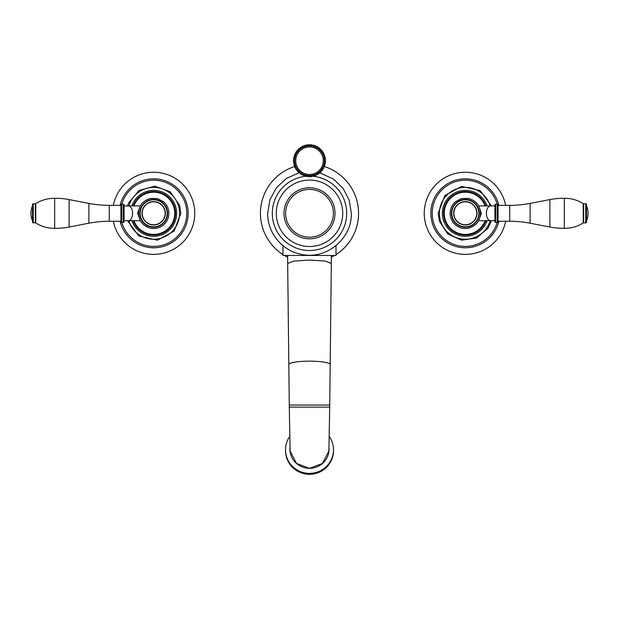 <?xml version="1.0" encoding="UTF-8"?>
<svg xmlns="http://www.w3.org/2000/svg" width="619" height="619" viewBox="0 0 619 619"><rect width="100%" height="100%" fill="white"/><g stroke="black" fill="none" stroke-linecap="round" stroke-linejoin="round"><path stroke-width="0.93" d="M296.339 153.713L295.008 153.86L295.874 153.466L295.712 152.529A16.032 16.032 0 0 1 296.099 151.91L297.437 151.949L296.988 150.688A16.032 16.032 0 0 1 297.46 150.131L298.776 150.355L298.505 149.047A16.032 16.032 0 0 1 299.047 148.56L300.323 148.962L300.238 147.632A16.032 16.032 0 0 1 300.842 147.221L302.049 147.802L302.149 146.471A16.032 16.032 0 0 1 302.799 146.146L303.914 146.889L304.2 145.581A16.032 16.032 0 0 1 304.896 145.357L305.894 146.246L306.359 144.993A16.032 16.032 0 0 1 307.078 144.869L307.945 145.883L308.579 144.707A16.032 16.032 0 0 1 309.307 144.684L310.018 145.813L310.815 144.738A16.032 16.032 0 0 1 311.535 144.815L312.092 146.03L313.021 145.078A16.032 16.032 0 0 1 313.732 145.248L314.104 146.533L315.164 145.72A16.032 16.032 0 0 1 315.845 145.991L316.038 147.314L317.199 146.649A16.032 16.032 0 0 1 317.826 147.013L317.841 148.351L319.079 147.864A16.032 16.032 0 0 1 319.652 148.305L319.474 149.636L320.774 149.318A16.032 16.032 0 0 1 321.284 149.844L320.921 151.129L322.251 150.997A16.032 16.032 0 0 1 322.677 151.585L322.143 152.816L323.482 152.87A16.032 16.032 0 0 1 323.822 153.512L323.118 154.649L324.433 154.889A16.032 16.032 0 0 1 324.689 155.578L323.83 156.607L325.099 157.025A16.032 16.032 0 0 1 325.254 157.737L324.263 158.642L325.462 159.23A16.032 16.032 0 0 1 325.517 159.957L324.41 160.716L325.517 161.466A16.032 16.032 0 0 1 325.462 162.193L324.263 162.789L325.254 163.687A16.032 16.032 0 0 1 325.099 164.399L323.83 164.824L324.689 165.853A16.032 16.032 0 0 1 324.433 166.534L323.118 166.774L323.822 167.919A16.032 16.032 0 0 1 323.482 168.561L322.143 168.616L322.677 169.838A16.032 16.032 0 0 1 322.251 170.426L320.921 170.295L321.284 171.587A16.032 16.032 0 0 1 320.774 172.113L319.474 171.796L319.652 173.119A16.032 16.032 0 0 1 319.079 173.568L317.841 173.072L317.826 174.411A16.032 16.032 0 0 1 317.199 174.775L316.038 174.117L315.845 175.44A16.032 16.032 0 0 1 315.164 175.711L314.104 174.891L313.732 176.175A16.032 16.032 0 0 1 313.021 176.353L312.092 175.394L311.535 176.616A16.032 16.032 0 0 1 310.815 176.694L310.018 175.61L309.307 176.74A16.032 16.032 0 0 1 308.579 176.717L307.945 175.541L307.078 176.562A16.032 16.032 0 0 1 306.359 176.43L305.894 175.177L304.896 176.067A16.032 16.032 0 0 1 304.2 175.842L303.914 174.535L302.799 175.278A16.032 16.032 0 0 1 302.149 174.96L302.049 173.622L300.842 174.202A16.032 16.032 0 0 1 300.238 173.8L300.323 172.461L299.047 172.871A16.032 16.032 0 0 1 298.505 172.384L298.776 171.068L297.46 171.293A16.032 16.032 0 0 1 296.988 170.736L297.437 169.474L296.099 169.513A16.032 16.032 0 0 1 295.712 168.894L296.339 167.71L295.008 167.563A16.032 16.032 0 0 1 294.714 166.898L295.487 165.815L294.195 165.482A16.032 16.032 0 0 1 293.994 164.778L294.915 163.811L293.677 163.308A16.032 16.032 0 0 1 293.576 162.58L294.629 161.752L293.476 161.079A16.032 16.032 0 0 1 293.476 160.352L294.629 159.671L293.576 158.843A16.032 16.032 0 0 1 293.677 158.124L294.915 157.613L293.994 156.646A16.032 16.032 0 0 1 294.195 155.949L295.487 155.617L294.714 154.526A16.032 16.032 0 0 1 295.008 153.86L296.339 153.713L295.712 152.529L295.874 153.466M324.263 158.642L325.184 158.038M325.099 157.025L324.194 156.723M323.83 156.607L324.689 155.578L324.341 156.46L324.913 156.777L324.341 156.46M324.433 154.889L323.497 154.719M323.118 154.649L323.822 153.512L323.605 154.433L324.217 154.673L323.605 154.433L323.838 153.822M323.482 152.87L322.522 152.823M322.143 152.816L322.677 151.585L322.592 152.537L323.234 152.684M322.251 150.997L321.3 151.09M320.921 151.129L321.284 149.844L321.323 150.788L321.981 150.85L321.323 150.788M320.774 149.318L319.845 149.543M319.474 149.636L319.652 148.305L319.83 149.241L320.487 149.21L319.83 149.241M319.079 147.864L318.189 148.212M317.841 148.351L317.826 147.013L318.135 147.918L318.777 147.794L318.135 147.918M317.826 147.013A16.032 16.032 0 0 0 317.199 146.649L316.363 147.121M316.038 147.314L316.054 146.216L316.27 146.842L316.889 146.626L316.27 146.842M315.164 145.72L314.406 146.301M314.104 146.533L313.732 145.248L314.266 146.03L314.854 145.736L314.266 146.03M313.732 145.248A16.032 16.032 0 0 0 313.021 145.078L312.355 145.759M312.092 146.03L311.806 144.97L312.177 145.511L312.719 145.132L312.177 145.511M311.535 144.815L311.535 144.815A16.032 16.032 0 0 0 310.815 144.738L310.243 145.504M310.018 145.813L309.307 144.684L310.042 145.287L310.521 144.838L310.042 145.287M308.579 144.707L308.123 145.55M307.945 145.883L307.372 144.947L307.883 145.364L308.301 144.854L307.883 145.364M306.359 144.993L306.026 145.891M305.894 146.246L304.896 145.357L305.763 145.736L306.103 145.171L305.763 145.736M304.2 145.581L303.991 146.517M303.914 146.889L302.799 146.146L303.72 146.401L303.975 145.798L303.72 146.401M302.149 146.471L302.072 147.423M302.049 147.802L300.842 147.221L301.786 147.345L301.956 146.711L301.786 147.345L301.144 147.175M300.238 147.632L300.292 148.583M300.323 148.962L299.047 148.56L299.998 148.552L300.076 147.895L299.998 148.552M298.505 149.047L298.698 149.984M298.776 150.355L297.46 150.131L298.397 149.991L298.381 149.334L298.397 149.991L297.739 149.999M296.988 150.688L297.306 151.593M297.437 151.949L296.099 151.91L297.012 151.64L296.911 150.99L297.012 151.64L296.362 151.74M294.714 154.526L295.271 155.307M295.487 155.617L294.195 155.949L294.992 155.431L294.714 154.835L294.992 155.431M293.994 156.646L294.652 157.342M294.915 157.613L293.677 158.124L294.404 157.505L294.04 156.955L294.404 157.505L293.847 157.86M293.576 158.843L294.327 159.439M294.629 159.671L293.476 160.352L294.102 159.64L293.669 159.137L294.102 159.64M294.629 161.752L293.576 162.58L294.102 161.791L293.607 161.358L294.102 161.791M293.677 163.308L294.567 163.671M294.915 163.811L293.994 164.778L294.404 163.927L293.847 163.563L294.404 163.927M294.195 165.482L295.124 165.722M295.487 165.815L294.714 166.898L294.992 165.993L294.396 165.714L294.992 165.993M295.008 167.563L295.959 167.672M296.339 167.71L295.712 168.894L295.874 167.958L295.24 167.764M296.099 169.513L297.058 169.49M297.437 169.474L296.362 169.683L297.012 169.784L296.988 170.736L297.012 169.784L296.362 169.683M297.46 171.293L298.404 171.138M298.776 171.068L298.505 172.384L298.397 171.44L297.739 171.424L298.397 171.44M299.047 172.871L299.96 172.577M300.323 172.461L300.238 173.8L299.998 172.879L299.341 172.956M300.842 174.202L301.701 173.792M302.049 173.622L302.149 174.96L301.786 174.078L301.144 174.249M303.109 175.285L303.72 175.022L304.2 175.842L303.72 175.022L303.109 175.285M303.914 174.535L303.975 175.634M304.896 176.067L305.608 175.432M305.894 175.177L306.103 176.253A37.202 37.202 0 0 0 272.298 213.307A37.202 37.202 0 0 0 309.5 250.509A37.202 37.202 0 0 0 346.702 213.307A37.202 37.202 0 0 0 313.276 176.291M305.198 176.028L305.763 175.688L305.198 176.028M307.945 175.541L307.372 176.477L307.883 176.067L308.579 176.717L307.883 176.067M309.307 176.74L309.817 175.935M310.018 175.61L310.815 176.694L310.042 176.144L309.593 176.624L310.042 176.144M311.806 176.454L312.177 175.912L311.806 176.454M312.092 175.394L313.021 176.353L312.177 175.912M313.732 176.175L314.003 175.254M314.104 174.891L315.164 175.711L314.266 175.394L313.972 175.982L314.266 175.394M316.038 174.117L316.054 175.208L316.27 174.589L317.199 174.775L316.27 174.589L316.054 175.208M317.826 174.411L317.833 173.452M317.841 173.072L319.079 173.568L318.135 173.513L318.004 174.156L318.135 173.513M319.474 171.796L320.774 172.113L319.83 172.183L319.791 172.84M321.284 171.587L321.029 170.658M320.921 170.295L322.251 170.426L321.323 170.635L321.385 171.293L321.323 170.635L321.981 170.581M322.677 169.838L322.298 168.964M322.143 168.616L323.482 168.561L322.592 168.894L322.739 169.536L322.592 168.894M323.822 167.919L323.319 167.099M323.118 166.774L324.433 166.534L323.605 166.991L323.838 167.61L323.605 166.991L324.217 166.759M324.689 165.853L324.077 165.111M323.83 164.824L325.099 164.399L324.341 164.971L324.658 165.544L324.341 164.971L324.913 164.646M325.254 163.687L324.549 163.045M324.263 162.789L325.462 162.193L324.789 162.859L325.184 163.385L324.789 162.859L325.308 162.464M325.517 161.466L324.727 160.925M324.41 160.716L325.517 159.957L324.936 160.716L325.401 161.18L324.936 160.716M293.476 161.079L294.296 161.567M324.194 164.708L325.099 164.399M325.462 159.23L324.604 158.804M295.712 152.529L296.161 153.38M324.077 156.313L324.689 155.578M325.315 158.959L324.789 158.565L325.308 158.959M320.302 172.902L320.24 172.206M311.991 176.183A37.202 37.202 0 0 1 312.935 176.26M283.982 213.307A25.518 25.518 0 0 1 309.5 187.789A25.518 25.518 0 0 1 335.018 213.307A25.518 25.518 0 0 1 309.5 238.826A25.518 25.518 0 0 1 283.982 213.307M333.386 213.307A23.886 23.886 0 0 0 309.5 189.422A23.886 23.886 0 0 0 285.614 213.307A23.886 23.886 0 0 0 309.5 237.193A23.886 23.886 0 0 0 333.386 213.307M335.993 245.666L335.993 255.461L283.007 255.461L283.007 245.666M329.718 405.043L289.282 405.043L289.282 407.124L329.718 407.124L330.182 364.56A20.682 3.405 180 0 0 309.5 361.148A20.682 3.405 180 0 0 288.818 364.56A20.682 3.405 180 0 0 288.818 364.599M329.091 448.318A19.599 19.305 180 0 1 309.5 468.328L322.468 463.453L328.906 451.065M329.347 436.55A23.963 23.599 180 0 1 309.5 473.38A23.963 23.599 180 0 1 289.653 436.55M290.087 451.058L296.532 463.461L309.5 468.328A19.599 19.305 180 0 1 289.909 448.318M285.537 449.781L285.537 450.717A23.963 23.599 -0 0 0 309.5 474.316A23.963 23.599 -0 0 0 333.463 450.717L333.463 449.781M335.993 254.61A49.071 49.071 0 0 0 324.426 166.565M294.752 166.511A49.071 49.071 0 0 0 283.007 254.61M284.384 255.461A49.071 49.071 0 0 0 287.68 257.256M331.32 257.256A49.071 49.071 0 0 0 334.616 255.461M295.743 160.716A13.757 13.757 0 0 0 309.5 174.473A13.757 13.757 0 0 0 323.257 160.716A13.757 13.757 0 0 0 309.5 146.958A13.757 13.757 0 0 0 295.743 160.716M479.238 213.307A13.904 13.904 0 0 1 465.333 227.212A13.904 13.904 0 0 1 451.421 213.307A13.904 13.904 0 0 1 465.333 199.395A13.904 13.904 0 0 1 479.238 213.307A13.904 13.904 0 0 1 465.333 227.212A13.904 13.904 0 0 1 451.421 213.307M477.017 213.307A11.684 11.684 0 0 0 465.333 201.616A11.684 11.684 0 0 0 453.642 213.307A11.684 11.684 0 0 0 465.333 224.991A11.684 11.684 0 0 0 477.017 213.307A11.684 11.684 0 0 0 465.333 201.616A11.684 11.684 0 0 0 453.642 213.307M485.853 205.903A21.82 21.82 0 0 0 443.514 213.307A21.82 21.82 0 0 0 485.853 220.712M490.163 220.712A25.905 25.905 0 0 1 439.428 213.307A25.905 25.905 0 0 1 490.163 205.903M497.158 222.461A33.117 33.117 0 0 1 432.217 213.307A33.117 33.117 0 0 1 497.158 204.154M505.653 221.254A41.102 41.102 0 0 1 424.232 213.307A41.102 41.102 0 0 1 505.653 205.361M480.104 216.983L481.342 213.307L480.104 209.632M490.65 205.903L494.937 205.903L494.937 221.679L494.937 220.712L490.65 220.712A7.405 4.248 -90 0 1 486.402 213.307A7.405 4.248 -90 0 1 490.65 205.903L478.642 205.903M494.937 221.679A0.781 0.781 -0 0 0 495.718 222.461L497.281 222.461A0.781 0.781 0 0 0 498.055 221.679L498.055 221.254L509.746 221.254L509.746 205.361L498.055 205.361L498.055 204.928L498.055 221.679M494.937 204.928A0.781 0.781 180 0 1 495.718 204.154L495.718 222.461M497.281 222.461L497.281 204.154L495.718 204.154M497.281 204.154A0.781 0.781 0 0 1 498.055 204.928M585.713 203.759L585.713 222.855A0.781 0.781 0 0 0 586.495 222.074L586.495 204.541A0.781 0.781 0 0 0 585.713 203.759L583.632 203.759A0.781 0.781 180 0 1 583.214 203.643A34.091 34.091 0 0 0 564.327 198.32L564.327 228.295A69.738 69.738 0 0 1 549.873 227.034L530.112 223.211A107.133 107.133 0 0 0 509.746 221.254M564.327 198.32A69.738 69.738 0 0 0 549.873 199.581L530.112 203.403A107.133 107.133 0 0 1 509.746 205.361M585.713 222.855L583.632 222.855A0.781 0.781 -0 0 0 583.214 222.972A34.091 34.091 0 0 1 564.327 228.295M586.495 220.898A19.282 19.282 0 0 0 586.495 205.709M139.762 213.307A13.904 13.904 0 0 1 153.667 199.395A13.904 13.904 0 0 1 167.579 213.307A13.904 13.904 0 0 1 153.667 227.212A13.904 13.904 0 0 1 139.762 213.307A13.904 13.904 0 0 1 153.667 199.395A13.904 13.904 0 0 1 167.579 213.307M141.983 213.307A11.684 11.684 0 0 0 153.667 224.991A11.684 11.684 0 0 0 165.358 213.307A11.684 11.684 0 0 0 153.667 201.616A11.684 11.684 0 0 0 141.983 213.307A11.684 11.684 0 0 0 153.667 224.991A11.684 11.684 0 0 0 165.358 213.307M133.147 220.712A21.82 21.82 0 0 0 175.487 213.307A21.82 21.82 0 0 0 133.147 205.903M128.837 205.903A25.905 25.905 0 0 1 179.572 213.307A25.905 25.905 0 0 1 128.837 220.712M121.842 204.154A33.117 33.117 0 0 1 186.783 213.307A33.117 33.117 0 0 1 121.842 222.461M113.347 205.361A41.102 41.102 0 0 1 194.768 213.307A41.102 41.102 0 0 1 113.347 221.254M138.896 209.632L137.658 213.307L138.896 216.983M128.35 220.712L124.063 220.712L124.063 204.928L124.063 205.903L128.35 205.903A7.405 4.248 90 0 1 132.598 213.307A7.405 4.248 90 0 1 128.35 220.712L140.358 220.712M124.063 204.928A0.781 0.781 180 0 0 123.282 204.154L121.719 204.154A0.781 0.781 0 0 0 120.945 204.928L120.945 205.361L109.254 205.361L109.254 221.254L120.945 221.254L120.945 221.679L120.945 204.928M124.063 221.679A0.781 0.781 0 0 1 123.282 222.461L123.282 204.154M121.719 204.154L121.719 222.461L123.282 222.461M121.719 222.461A0.781 0.781 0 0 1 120.945 221.679M33.287 222.855L33.287 203.759A0.781 0.781 0 0 0 32.505 204.541L32.505 222.074A0.781 0.781 0 0 0 33.287 222.855L35.368 222.855A0.781 0.781 0 0 1 35.786 222.972A34.091 34.091 0 0 0 54.673 228.295L54.673 198.32A69.738 69.738 0 0 1 69.127 199.581L88.888 203.403A107.133 107.133 0 0 0 109.254 205.361M54.673 228.295A69.738 69.738 0 0 0 69.127 227.034L88.888 223.211A107.133 107.133 0 0 1 109.254 221.254M33.287 203.759L35.368 203.759A0.781 0.781 180 0 0 35.786 203.643A34.091 34.091 0 0 1 54.673 198.32M32.505 205.709A19.282 19.282 0 0 0 32.505 220.898M324.364 160.716A14.864 14.864 0 0 0 309.5 145.852A14.864 14.864 0 0 0 294.636 160.716A14.864 14.864 0 0 0 309.5 175.579A14.864 14.864 0 0 0 324.364 160.716M342.725 213.307A33.225 33.225 0 0 0 309.5 180.083A33.225 33.225 0 0 0 276.275 213.307A33.225 33.225 0 0 0 309.5 246.524A33.225 33.225 0 0 0 342.725 213.307M287.68 255.461L287.68 263.462L293.599 261.11L309.5 260.05L325.323 261.086L331.32 263.47L331.32 255.461M330.182 364.599A20.682 3.405 180 0 0 330.182 364.56L331.32 263.47M451.816 213.307A13.517 13.517 0 0 0 465.333 226.825A13.517 13.517 0 0 0 478.851 213.307A13.517 13.517 0 0 0 465.333 199.79A13.517 13.517 0 0 0 451.816 213.307M476.8 213.307A11.475 11.475 0 0 0 465.333 201.833A11.475 11.475 0 0 0 453.859 213.307A11.475 11.475 0 0 0 465.333 224.782A11.475 11.475 0 0 0 476.8 213.307M485.087 205.903A21.092 21.092 0 0 0 444.241 213.307A21.092 21.092 0 0 0 485.087 220.712M487.091 220.712A22.988 22.988 0 0 1 442.345 213.307A22.988 22.988 0 0 1 487.091 205.903M498.883 221.254A34.478 34.478 0 0 1 430.855 213.307A34.478 34.478 0 0 1 498.883 205.361M481.342 213.307L480.561 213.307C480.027 205.477 475.98 200.502 468.421 198.397L461.542 198.56L455.445 201.732C451.971 204.812 450.199 208.665 450.106 213.307C450.199 217.942 451.971 221.803 455.445 224.883C459.252 227.993 463.585 229.107 468.421 228.218C475.98 226.105 480.027 221.138 480.561 213.307M530.112 203.403L530.112 223.211M549.873 227.034L549.873 199.581M583.214 203.643L583.214 222.972M583.632 203.759L583.632 222.855M167.184 213.307A13.517 13.517 0 0 0 153.667 199.79A13.517 13.517 0 0 0 140.149 213.307A13.517 13.517 0 0 0 153.667 226.825A13.517 13.517 0 0 0 167.184 213.307M142.2 213.307A11.475 11.475 0 0 0 153.667 224.782A11.475 11.475 0 0 0 165.141 213.307A11.475 11.475 0 0 0 153.667 201.833A11.475 11.475 0 0 0 142.2 213.307M133.913 220.712A21.092 21.092 0 0 0 174.759 213.307A21.092 21.092 0 0 0 133.913 205.903M131.909 205.903A22.988 22.988 0 0 1 176.655 213.307A22.988 22.988 0 0 1 131.909 220.712M120.117 205.361A34.478 34.478 0 0 1 188.145 213.307A34.478 34.478 0 0 1 120.117 221.254M137.658 213.307L138.439 213.307C138.973 221.138 143.02 226.105 150.579 228.218C155.415 229.107 159.748 227.993 163.555 224.883C167.029 221.803 168.801 217.942 168.894 213.307C168.801 208.665 167.029 204.812 163.555 201.732L157.458 198.56L150.579 198.397C143.02 200.502 138.973 205.477 138.439 213.307M88.888 223.211L88.888 203.403M69.127 199.581L69.127 227.034M35.786 222.972L35.786 203.643M35.368 222.855L35.368 203.759M305.763 175.688L306.103 176.253M319.605 172.724L333.68 179.185L343.143 188.462L349.224 200.223L351.321 213.307C352.188 238.857 325.857 260.289 301.02 254.262C282.071 250.695 267.323 232.589 267.679 213.307L269.923 199.79L276.438 187.704L286.473 178.388L299 172.825M289.266 405.043L287.68 263.47M329.71 407.124L328.882 451.282M290.118 451.282L289.29 407.124M491.44 205.903L480.166 190.582L461.596 186.427L444.86 195.488L438.19 213.307L439.389 221.285L447.715 233.951L461.511 240.172L476.491 238.044L488.012 228.21L491.44 220.712M490.65 220.712L478.642 220.712M127.56 220.712L138.834 236.032L157.404 240.187L174.14 231.127L180.81 213.307L179.611 205.33L170.287 191.851L154.943 186.195L139.143 190.381L128.597 202.924L127.56 205.903M128.35 205.903L140.358 205.903"/></g></svg>
